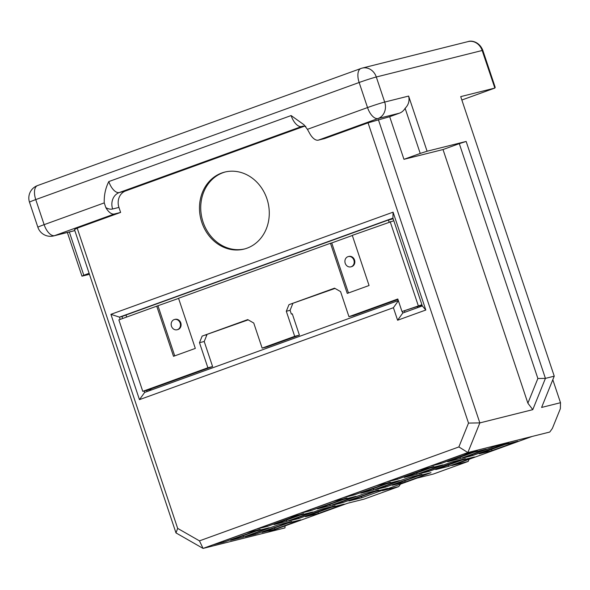<?xml version="1.0" encoding="UTF-8"?>
<svg xmlns="http://www.w3.org/2000/svg" width="590" height="590" viewBox="0 0 590 590"><rect width="100%" height="100%" fill="white"/><g stroke="black" fill="none" stroke-linecap="round" stroke-linejoin="round"><path stroke-width="0.89" d="M389.688 116.702L403.951 159.322L420.227 153.429L405.124 108.302A13.231 11.527 75.9 0 1 399.452 113.169L389.688 116.702L368.057 122.845L324.648 138.561L318.342 140.14A13.231 6.468 -109.9 0 1 309.853 133.724L307.412 129.335L303.924 124.704L291.121 115.559A13.231 6.468 70.1 0 0 301.615 126.518L303.43 126.068M125.596 190.954L119.298 192.532A13.231 6.468 -109.9 0 1 108.803 181.572C105.492 188.144 103.973 195.246 104.253 202.894L105.831 207.592A13.231 6.468 70.1 0 0 114.32 214.008L120.618 212.43L118.944 207.415A13.231 11.527 75.9 0 1 125.596 190.954L304.831 126.061M225.365 171.941A39.692 34.581 -104.1 0 0 202.09 218.676A39.692 34.581 -104.1 0 0 244.644 248.936M471.631 452.206L471.816 452.766L477.244 450.797L463.386 454.271L430.825 466.056L440.907 463.534L440.575 462.531M428.222 467.922L428.406 468.482L433.834 466.513L419.977 469.987L387.416 481.772L397.498 479.25L397.159 478.247M424.439 468.866L424.63 469.426L428.406 468.482M397.498 479.25L424.63 469.426M390.425 482.229L376.568 485.703L344.007 497.488L354.089 494.966L390.425 482.229M384.813 483.638L384.997 484.198M381.029 484.582L381.221 485.142M353.749 493.963L354.089 494.966M347.016 497.945L333.158 501.419L300.598 513.204L310.679 510.682L347.016 497.945M341.404 499.354L341.588 499.914M337.62 500.298L337.812 500.858M310.34 509.679L310.679 510.682M260.197 529.378L246.332 532.851L213.779 544.636L223.861 542.114L260.197 529.378M254.585 530.786L254.769 531.347M250.802 531.73L250.993 532.291M460.266 458.563L486.308 449.138L473.711 452.287L447.663 461.719L460.266 458.563L460.296 457.147M491.772 450.679L517.814 441.246L505.217 444.403L479.169 453.835L491.772 450.679L491.802 449.255M416.857 474.279L442.898 464.854L430.302 468.003L404.253 477.435L416.857 474.279L416.887 472.863M448.363 466.395L474.404 456.962L461.808 460.119L435.759 469.551L448.363 466.395L448.393 464.972M373.448 489.995L399.489 480.57L386.893 483.726L360.844 493.151L373.448 489.995L373.477 488.579M404.954 482.111L430.995 472.678L418.391 475.835L392.35 485.268L404.954 482.111L404.983 480.688M330.039 505.711L356.08 496.286L343.483 499.442L317.435 508.868L330.039 505.711L330.068 504.295M361.545 497.827L387.586 488.395L374.982 491.551L348.941 500.984L361.545 497.827L361.574 496.411M269.261 527.718L256.665 530.875L230.616 540.3L243.22 537.151L269.261 527.718M300.767 519.834L288.163 522.983L262.122 532.416L274.726 529.26L300.767 519.834M291.703 521.494L277.838 524.967L245.285 536.753L255.367 534.23L291.703 521.494M286.091 522.902L286.275 523.463M282.308 523.846L282.492 524.407M378.522 490.061L364.657 493.535L332.104 505.32L342.185 502.798L378.522 490.061M372.91 491.47L373.094 492.023M369.126 492.414L369.318 492.975M341.846 501.788L342.185 502.798M421.931 474.345L408.066 477.812L375.513 489.604L385.595 487.082L421.931 474.345M416.319 475.747L416.503 476.307M412.535 476.698L412.727 477.258M385.255 486.072L385.595 487.082M459.728 460.03L459.912 460.591L465.34 458.629L451.475 462.095L418.922 473.888L429.004 471.358L428.665 470.355M455.945 460.982L456.136 461.542L459.912 460.591M429.004 471.358L456.136 461.542M503.137 444.314L503.322 444.875L508.75 442.913L494.885 446.379L462.331 458.172L472.413 455.642L472.074 454.639M299.418 335.142L292.293 313.836L291.342 314.072L290.088 310.31L286.305 311.255L294.698 336.33L299.418 335.142L266.864 346.927L262.137 348.115L253.752 323.04L247.734 319.603L202.149 336.101L248.184 319.861M205.932 335.157L206.876 334.921L204.214 341.507L199.486 342.687L207.879 367.762L212.599 366.574L204.214 341.507M177.103 329.758L177.73 329.604A5.295 4.609 -104.1 0 0 180.924 323.35A5.295 4.609 -104.1 0 0 175.164 319.33L174.529 319.492A5.295 4.609 75.9 0 1 180.289 323.504A5.295 4.609 75.9 0 1 177.103 329.758A5.295 4.609 75.9 0 1 171.476 326.196A5.295 4.609 75.9 0 1 174.529 319.492M178.586 298.4L156.734 306.166L173.512 356.308L195.32 348.41L178.541 298.274L330.474 243.264L347.252 293.407L369.06 285.508L352.282 235.366L393.803 220.741M294.698 336.33L262.137 348.115M266.931 198.808A39.692 34.581 -104.1 0 0 224.738 172.088A39.692 34.581 -104.1 0 0 200.829 218.993A39.692 34.581 -104.1 0 0 244.017 249.105A39.692 34.581 -104.1 0 0 266.931 198.808M157.995 305.849L174.728 355.866M397.948 299.469L353.683 315.495L348.956 316.683L340.57 291.608L334.552 288.163L288.967 304.669L335.002 288.429M292.751 303.725L290.088 310.31M202.149 336.101L199.486 342.687M288.967 304.669L286.305 311.255M348.469 292.965L331.735 242.947L330.474 243.264M350.844 266.857L351.478 266.695A5.295 4.609 -104.1 0 0 354.664 260.441A5.295 4.609 -104.1 0 0 348.904 256.429L348.277 256.584A5.295 4.609 75.9 0 1 354.03 260.603A5.295 4.609 75.9 0 1 350.844 266.857A5.295 4.609 75.9 0 1 345.216 263.295A5.295 4.609 75.9 0 1 348.277 256.584M352.326 235.491L331.735 242.947M440.907 463.534L468.04 453.71L467.848 453.15M472.413 455.642L499.546 445.826L499.354 445.266M318.342 140.14L378.028 118.531A13.231 6.468 -109.9 0 1 367.533 107.572L307.412 129.335M421.909 304.728L401.989 311.535L397.793 298.997L348.956 316.683M223.522 541.111L223.861 542.114M243.25 535.727L243.22 537.151M274.756 527.844L274.726 529.26M255.028 533.227L255.367 534.23M207.879 367.762L142.765 391.332L118.856 319.883L156.734 306.166M418.266 305.642L390.167 221.656M399.452 113.169L378.028 118.531A13.231 11.527 -104.1 0 0 384.687 102.063A13.231 0.575 161.5 0 0 367.533 107.572L359.148 82.497A13.231 6.468 -109.9 0 1 360.947 68.484L37.546 185.57A13.231 6.468 70.1 0 0 35.747 199.59A13.231 0.575 161.5 0 0 29.5 202.208L37.885 227.283A13.231 0.575 -18.5 0 1 44.132 224.657L35.747 199.59L359.148 82.497A13.231 0.575 161.5 0 1 376.302 76.995A13.231 11.527 75.9 0 0 362.238 68.086L362.238 68.086A13.231 13.231 0 0 0 360.947 68.484M120.205 319.389L119.453 317.132L110.913 314.322L139.461 399.644L144.646 392.431L144.159 390.986M422.315 305.952L425.818 310.023L393.073 212.164L392.933 218.123L422.315 305.952L402.786 313.024L397.601 320.237L425.818 310.023M402.786 313.024L402.262 311.468M398.383 300.767L393.405 307.707L397.601 320.237M405.124 108.302C408.546 104.887 409.718 100.809 408.634 96.074L384.687 102.063L376.302 76.995L482.155 50.497L494.855 88.065L495.202 87.35L482.834 50.386L482.155 50.497A13.231 11.527 75.9 0 0 468.091 41.588C471.24 40.282 479.301 41.492 482.834 50.386M74.819 230.565L54.634 235.617A13.231 11.527 75.9 0 1 53.646 235.919L74.834 230.616M69.332 231.988L83.802 275.235L89.12 273.31M147.08 391.546L146.681 390.351M122.639 318.512L121.968 316.506L119.453 317.132L392.933 218.123M404.917 312.25L404.467 310.915M420.227 153.429L427.086 151.224L408.634 96.074M114.32 214.008L54.634 235.617A13.231 6.468 -109.9 0 1 44.132 224.657L104.253 202.894M67.363 232.482L81.981 276.172L83.802 275.235M126.68 317.051L125.995 315.016L388.397 220.011L389.075 222.047M151.114 390.086L150.745 388.972L212.599 366.574M126.009 315.045L121.968 316.506M422.101 305.31L417.337 306.505L417.705 307.619M393.161 218.816L388.397 220.011M393.014 218.374L391.111 219.06L393.08 218.566M468.04 453.71L471.816 452.766M499.546 445.826L503.322 444.875M537.874 378.5L545.425 378.374L466.152 141.445L459.293 143.65L537.874 378.5L527.88 403.191L443.016 149.543L403.951 159.322M142.765 391.332L150.856 389.312M401.989 311.535L417.337 306.505M400.529 484.102L398.751 486.573L364.082 499.125L347.643 503.248L267.336 532.32L203.063 548.412L175.982 532.918L74.48 229.554L77.209 228.146L177.671 528.397L199.464 540.86L203.063 548.412L467.863 452.537L549.777 432.035L552.365 428.428L560.36 408.671L560.5 402.712L541.598 407.447L554.246 376.162L545.425 378.374L532.777 409.652L527.88 403.191M469.065 459.286L468.202 461.424L433.48 473.999L417.101 478.099L382.372 490.674L398.751 486.573M266.931 525.395L267.27 526.398L294.403 516.575L294.211 516.014M297.994 515.07L298.179 515.63L303.607 513.661L289.749 517.135L257.188 528.92L267.27 526.398M300.074 515.159L274.026 524.584L286.629 521.435L312.671 512.002L300.074 515.159M286.659 520.011L286.629 521.435M318.135 513.543L344.177 504.118L331.573 507.267L305.531 516.7L318.135 513.543L318.165 512.127M298.437 517.504L298.776 518.514L325.909 508.691L325.717 508.13M329.5 507.186L329.685 507.739L335.113 505.777L321.248 509.251L288.694 521.036L298.776 518.514M378.345 119.541L479.847 422.905L532.777 409.652M294.403 516.575L298.179 515.63M325.909 508.691L329.685 507.739M285.029 525.919L284.977 527.91L267.336 532.32M175.982 532.918L177.671 528.397M81.981 276.172L89.451 274.306M368.057 122.845L468.512 423.089L479.847 422.905L467.863 452.537L458.873 446.94L199.464 540.86M427.086 151.224L466.152 141.445M554.246 376.162L460.716 96.62L494.737 88.102L461.845 100.012L494.855 88.065M532.136 436.452L451.822 465.532L468.202 461.424M468.512 423.089L458.873 446.94M459.293 143.65L443.016 149.543M560.5 402.712L552.808 379.724M398.324 300.583L144.646 392.431M139.461 399.644L393.405 307.707M393.073 212.164L110.913 314.322M120.618 212.43L77.209 228.146M361.257 68.388A13.231 11.527 75.9 0 1 362.238 68.086L468.091 41.588M118.944 207.415L112.638 208.993A26.462 12.936 -109.9 0 1 105.831 207.592M305.79 126.29L302.604 126.216A13.231 11.527 -104.1 0 0 301.615 126.518L119.298 192.532A13.231 11.527 -104.1 0 0 112.638 208.993M291.121 115.559L108.803 181.572M37.885 227.283A13.231 13.231 0 0 0 53.646 235.919M37.546 185.57A13.231 13.231 0 0 0 29.5 202.208"/></g></svg>
